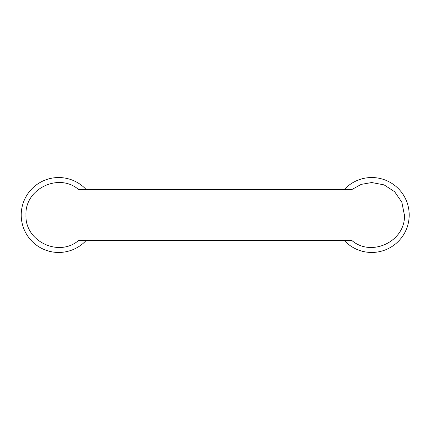 <?xml version="1.0" encoding="UTF-8"?>
<svg xmlns="http://www.w3.org/2000/svg" width="430" height="430" viewBox="0 0 430 430"><rect width="100%" height="100%" fill="white"/><g stroke="black" fill="none" stroke-linecap="round" stroke-linejoin="round"><path stroke-width="0.64" d="M351.778 240.418L78.636 240.418C59.163 257.441 25.15 241.633 25.94 215.408L25.94 214.591C25.107 188.426 59.19 172.527 78.636 189.582L351.778 189.582L361.178 184.384L371.73 182.54L384.087 184.873L394.643 191.732L401.819 202.143L404.474 215.408C405.307 241.574 371.23 257.473 351.778 240.418M344.215 189.582A37.458 37.458 0 0 1 406.049 230.018A37.458 37.458 0 0 1 344.215 240.418M404.474 215.408L404.474 214.591M86.199 189.582A37.458 37.458 0 0 0 23.279 202.761A37.458 37.458 0 0 0 86.199 240.418M25.94 214.591L25.94 215.408"/></g></svg>
